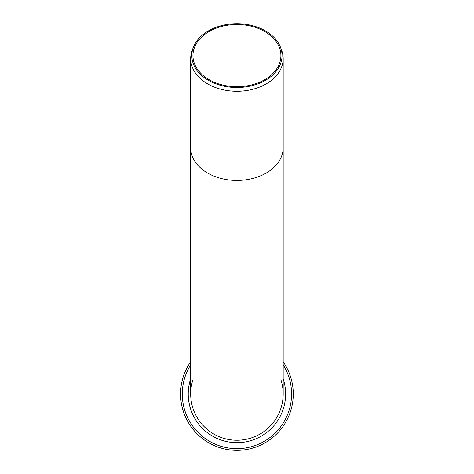<?xml version="1.0" encoding="UTF-8"?>
<svg xmlns="http://www.w3.org/2000/svg" width="474" height="474" viewBox="0 0 474 474"><rect width="100%" height="100%" fill="white"/><g stroke="black" fill="none" stroke-linecap="round" stroke-linejoin="round"><path stroke-width="0.71" d="M193.463 47.056L192.373 49.811A46.245 32.7 0 0 0 190.684 58.575A46.245 32.7 0 0 0 236.929 91.275A46.245 32.7 0 0 0 283.168 58.575A46.245 32.7 0 0 0 281.479 49.811L280.395 47.056A45.113 31.9 180 0 1 243.026 87.21A45.113 31.9 180 0 1 191.81 55.6A45.113 31.9 180 0 1 193.463 47.056A45.113 31.9 180 0 1 236.929 23.7A45.113 31.9 180 0 1 280.395 47.056M283.168 58.575L283.168 394.007A46.245 46.245 0 0 1 236.929 440.245A46.245 46.245 0 0 1 190.684 394.007L190.684 147.752A46.245 32.7 0 0 0 236.929 180.452A46.245 32.7 0 0 0 283.168 147.752M192.954 55.6A43.969 31.094 180 0 1 236.929 24.506A43.969 31.094 180 0 1 280.898 55.6A43.969 31.094 180 0 1 236.929 86.695A43.969 31.094 180 0 1 192.954 55.6M190.684 361.834A56.329 56.329 0 0 0 220.072 447.758A56.329 56.329 0 0 0 283.168 361.834M190.684 378.791A48.68 48.68 0 0 0 236.929 442.686A48.68 48.68 0 0 0 283.168 378.791M192.954 379.698A46.245 46.245 0 0 0 236.929 440.245A46.245 46.245 0 0 0 280.898 379.698M283.168 364.879A54.652 54.652 0 0 1 221.767 446.514A54.652 54.652 0 0 1 190.684 364.879M190.684 147.752L190.684 58.575"/></g></svg>

